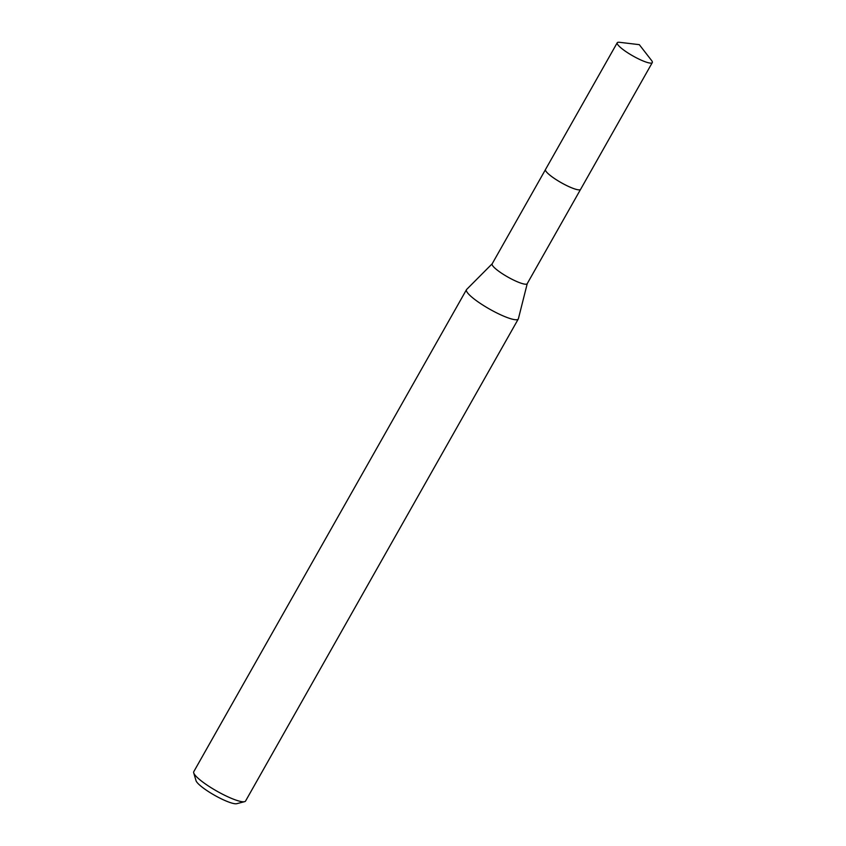 <?xml version="1.0" encoding="UTF-8"?>
<svg xmlns="http://www.w3.org/2000/svg" width="846" height="846" viewBox="0 0 846 846"><rect width="100%" height="100%" fill="white"/><g stroke="black" fill="none" stroke-linecap="round" stroke-linejoin="round"><path stroke-width="1.27" d="M545.533 170.448A20.145 3.744 29.5 0 0 552.248 176.973A20.145 3.744 29.5 0 0 579.774 189.821M492.256 263.719A20.145 3.744 29.5 0 0 492.139 263.867A20.145 3.744 29.5 0 0 498.865 271.323A20.145 3.744 29.5 0 0 516.589 281.454A20.145 3.744 29.5 0 0 527.195 283.706L580.515 189.483M492.182 263.783L466.643 289.448A29.769 5.531 29.5 0 0 466.474 289.681A29.769 5.531 29.5 0 0 476.414 300.7A29.769 5.531 29.5 0 0 502.609 315.674A29.769 5.531 29.5 0 0 518.291 318.995A29.769 5.531 29.5 0 0 518.397 318.731L527.248 283.622M466.474 289.681L193.755 771.711A29.769 5.531 29.5 0 0 193.713 772.874A29.769 5.531 29.5 0 0 203.696 782.73A29.769 5.531 29.5 0 0 244.589 801.67A29.769 5.531 29.5 0 0 245.573 801.025L518.291 318.995M193.713 772.874L196.018 780.668A23.815 4.42 29.5 0 0 204.013 788.546A23.815 4.42 29.5 0 0 236.732 803.7L244.589 801.67M648.692 62.837A20.145 3.744 29.5 0 0 652.287 62.604A20.145 3.744 29.5 0 0 651.536 60.436L639.301 44.658L619.473 42.3A20.145 3.744 29.5 0 0 617.231 42.765A20.145 3.744 29.5 0 0 628.187 53.097A20.145 3.744 29.5 0 0 648.692 62.837M617.231 42.765L545.511 169.486A20.167 3.744 29.5 0 0 556.478 179.828A20.167 3.744 29.5 0 0 577.004 189.578A20.167 3.744 29.5 0 0 580.61 189.345L652.287 62.604M545.448 169.644L492.139 263.867"/></g></svg>
